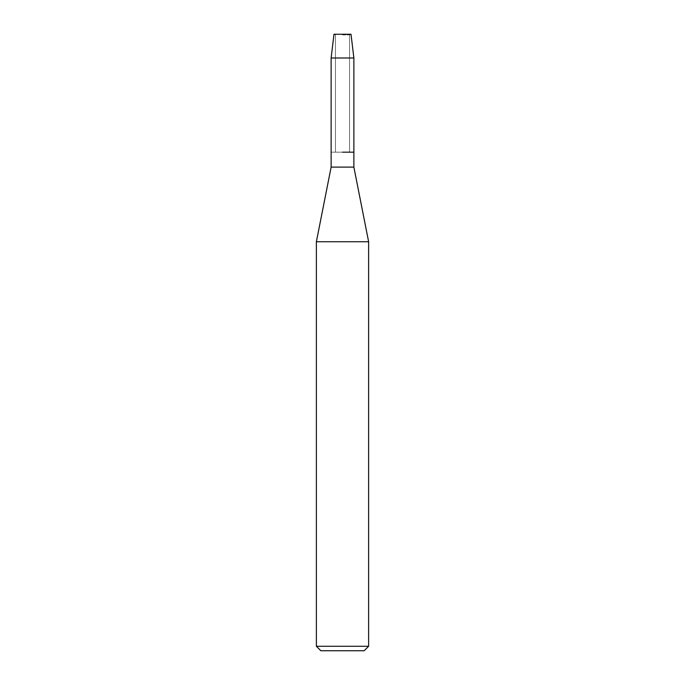 <?xml version="1.0" encoding="UTF-8"?>
<svg xmlns="http://www.w3.org/2000/svg" width="685" height="685" viewBox="0 0 685 685"><rect width="100%" height="100%" fill="white"/><g stroke="black" fill="none" stroke-linecap="round" stroke-linejoin="round"><path stroke-width="0.51" stroke-dasharray="3.42 2.57" d="M342.5 34.901L349.547 34.901L342.5 34.901M351.011 34.25L333.989 34.25L351.011 34.25L349.547 34.901L349.547 152.173L331.129 152.173L349.547 152.173L349.547 34.901L351.011 34.25M353.871 167.106L331.129 167.106M353.871 152.173L342.5 152.173L353.871 152.173M368.624 241.736L316.376 241.736M368.624 646.272L316.376 646.272M364.146 650.75L320.854 650.75M353.871 57.985L331.129 57.985M335.453 34.901L335.453 152.173L335.453 34.901L333.989 34.25L335.453 34.901"/><path stroke-width="1.03" d="M351.011 34.25L333.989 34.25L351.011 34.25L353.871 57.985L353.871 167.106L368.624 241.736L368.624 646.272L316.376 646.272L320.854 650.75L364.146 650.75L368.624 646.272M333.989 34.25L331.129 57.985L331.129 167.106L353.871 167.106M342.5 152.173L353.871 152.173L342.5 152.173M331.129 167.106L316.376 241.736L368.624 241.736M331.129 57.985L353.871 57.985M316.376 241.736L316.376 646.272"/></g></svg>
